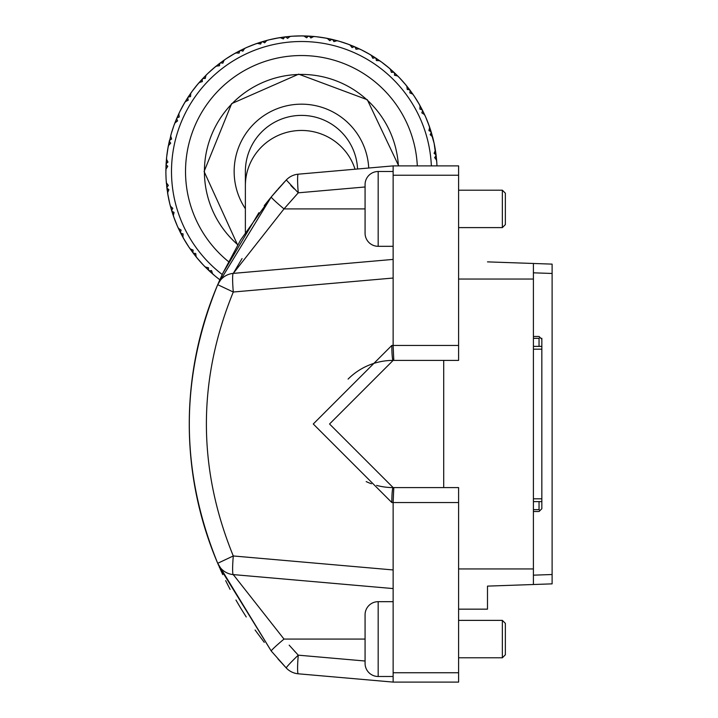 <?xml version="1.0" encoding="UTF-8"?>
<svg xmlns="http://www.w3.org/2000/svg" width="718" height="718" viewBox="0 0 718 718"><rect width="100%" height="100%" fill="white"/><g stroke="black" fill="none" stroke-linecap="round" stroke-linejoin="round"><path stroke-width="1.08" d="M533.411 272.822L552.115 273.468L552.115 264.125L487.495 261.873L533.411 263.47L533.411 584.515L487.495 586.121L487.495 609.16L458.596 609.16M552.115 273.468L552.115 583.86L487.495 586.121M509.098 585.367L533.411 584.515M533.411 263.47L509.098 262.626M219.134 566.592L271.251 651.029A18.704 1.041 -39.7 0 1 284.005 639.083L233.287 574.597A18.704 1.624 -85 0 1 233.287 555.965L393.132 569.948L393.132 672.748L458.596 672.748L458.596 487.585L393.132 487.585L443.706 487.585L443.706 360.4L393.132 360.4L458.596 360.4L458.596 175.237L393.132 175.237L393.132 278.037L233.287 292.02C197.432 380.019 197.432 468.001 233.287 555.965L217.707 563.298A355.365 355.365 0 0 1 217.707 284.687L271.251 196.956L286.294 179.976A18.704 18.704 0 0 1 298.257 174.187L393.132 165.885L298.257 174.187A18.704 18.704 0 0 0 286.294 179.976L298.257 192.819A18.704 1.624 -95 0 1 298.257 174.187M393.132 175.237L393.132 165.885L458.596 165.885L458.596 175.237M458.596 672.748L458.596 682.1L393.132 682.1L393.132 672.748M393.132 569.948L393.132 502.546L393.787 487.585M277.022 190.171L271.251 196.956A18.704 1.041 39.7 0 0 284.005 208.902L298.257 192.819L365.076 186.976M242.065 258.543L233.287 273.387L284.005 208.902L365.076 208.902M218.128 564.276L218.559 565.281M298.257 673.798L393.132 682.1L298.257 673.798A18.704 1.624 -85 0 1 298.257 655.166A18.704 1.122 136.6 0 0 286.294 668.009A18.704 18.704 0 0 0 298.257 673.798A18.704 18.704 0 0 1 286.294 668.009L277.884 658.783M278.665 659.671L280.092 661.278M286.294 668.009L271.251 651.029L217.707 563.298A18.704 18.704 0 0 0 233.287 574.597L233.691 575.342M217.68 284.759L217.707 284.687C179.859 377.569 179.859 470.443 217.707 563.298A355.365 355.365 0 0 1 217.707 284.687L233.287 292.02A18.704 1.624 -95 0 1 233.287 273.387A18.704 18.704 0 0 0 217.707 284.687A18.704 18.704 -156.9 0 1 233.287 273.387L393.132 259.404L233.287 273.387M217.716 284.678L222.993 272.894L240.602 240L271.251 196.956L284.31 182.094M284.292 182.112L283.197 183.296M270.758 197.558L264.26 205.644M258.911 212.69L222.768 273.37M221.952 275.12L218.909 281.896M290.835 662.508L294.272 659.034M233.287 574.597L393.132 588.58L233.287 574.597A18.704 18.704 0 0 1 217.707 563.298M458.596 502.546L391.831 502.546L313.272 423.997L391.831 345.439A14.961 1.301 90 0 0 393.132 360.4A63.588 63.588 0 0 0 348.086 379.104M393.787 360.4L393.132 345.439L393.132 278.037M391.831 502.546A14.961 1.301 -90 0 1 393.132 487.585L329.544 423.997L393.132 360.4M393.132 246.31L378.171 246.31A13.095 13.095 0 0 1 365.076 233.224L365.076 184.589A13.095 13.095 0 0 1 378.171 171.503L393.132 171.503M366.18 481.59A63.588 63.588 0 0 0 371.412 483.761M376.627 485.404A63.588 63.588 0 0 0 393.132 487.585M393.132 676.491L378.171 676.491A13.095 13.095 0 0 1 365.076 663.396L365.076 614.77A13.095 13.095 0 0 1 378.171 601.675L393.132 601.675M502.358 620.379L505.355 623.368L505.355 654.789L502.358 657.787L502.358 620.379L458.596 620.379M505.355 654.789L502.358 657.787L458.596 657.787M505.355 193.196L502.358 190.198L505.355 193.196L505.355 224.617L502.358 227.606L502.358 190.198L458.596 190.198M502.358 227.606L458.596 227.606M533.411 349.181L541.839 349.181L541.839 346.372L533.411 346.372M541.839 349.181L541.839 501.613L533.411 501.613M533.411 498.804L541.839 498.804M541.839 501.613L541.839 508.721L539.972 510.588L539.038 509.654L539.038 501.613M533.411 509.654L539.038 509.654M533.411 336.464L539.038 336.464L539.972 337.397L539.038 338.331L539.038 346.372M541.839 346.372L541.839 338.331L540.905 338.331M533.411 511.521L539.038 511.521L539.972 510.588M539.972 337.397L541.839 339.264M533.411 338.331L539.038 338.331M245.376 232.345L245.376 171.503A56.112 56.112 0 0 1 301.488 115.392A56.112 56.112 0 0 1 357.546 168.999M216.558 277.211L219.771 279.715M208.714 270.399L210.832 272.337M213.21 274.429L216.037 276.789M203.086 264.798L203.553 265.283M188.385 246.292L188.753 246.857M177.113 225.515L177.382 226.134M169.619 203.095L169.78 203.75M165.939 175.246L166.055 178.261M192.523 90.8L192.119 91.339M208.184 73.101L207.699 73.559M226.691 58.391L226.134 58.768M247.468 47.128L246.857 47.397M269.887 39.634L269.232 39.795M293.267 36.151L292.594 36.196M316.889 36.78L316.225 36.708M340.054 41.5L339.408 41.312M362.043 50.17L361.441 49.874M382.191 62.529L381.653 62.134M399.89 78.199L399.423 77.715M414.591 96.706L414.223 96.149M425.864 117.483L425.594 116.863M433.349 139.902L433.196 139.247M220.426 280.2A135.603 135.603 0 0 1 212.6 273.899L211.568 270.614L209.153 270.812A135.603 135.603 0 0 1 208.48 270.174L208.462 267.742L205.231 267.006A135.603 135.603 0 0 1 196.167 256.909L195.718 253.49L193.313 253.266A135.603 135.603 0 0 1 192.756 252.521L193.169 250.133L190.108 248.841A135.603 135.603 0 0 1 182.937 237.326L183.09 233.88L180.756 233.242A135.603 135.603 0 0 1 180.335 232.408L181.16 230.128L178.369 228.324A135.603 135.603 0 0 1 173.307 215.732L174.052 212.375L171.871 211.334A135.603 135.603 0 0 1 171.602 210.446L172.805 208.337L170.372 206.084A135.603 135.603 0 0 1 167.572 192.81L168.892 189.624L166.926 188.224A135.603 135.603 0 0 1 166.809 187.299L168.362 185.432L166.361 182.794A135.603 135.603 0 0 1 165.903 169.233L167.761 166.325L166.064 164.601A135.603 135.603 0 0 1 166.118 163.677L167.967 162.106L166.45 159.154A135.603 135.603 0 0 1 168.362 145.718L170.687 143.178L169.322 141.195A135.603 135.603 0 0 1 169.529 140.288L171.629 139.059L170.651 135.89A135.603 135.603 0 0 1 174.86 122.993L177.597 120.902L176.592 118.703A135.603 135.603 0 0 1 176.951 117.851L179.231 117.007L178.818 113.713A135.603 135.603 0 0 1 185.208 101.741L188.26 100.152L187.658 97.819A135.603 135.603 0 0 1 188.161 97.038L190.548 96.607L190.719 93.286A135.603 135.603 0 0 1 199.083 82.606L202.368 81.574L202.18 79.168A135.603 135.603 0 0 1 202.817 78.486L205.24 78.477L205.976 75.246A135.603 135.603 0 0 1 216.073 66.182L219.493 65.733L219.717 63.328A135.603 135.603 0 0 1 220.462 62.771L222.858 63.175L224.142 60.124A135.603 135.603 0 0 1 235.666 52.944L239.103 53.105L239.749 50.772A135.603 135.603 0 0 1 240.575 50.35L242.864 51.166L244.659 48.384A135.603 135.603 0 0 1 257.25 43.322L260.616 44.067L261.648 41.886A135.603 135.603 0 0 1 262.537 41.617L264.646 42.82L266.908 40.387A135.603 135.603 0 0 1 280.182 37.587L283.359 38.907L284.759 36.932A135.603 135.603 0 0 1 285.683 36.824L287.55 38.377L290.198 36.367A135.603 135.603 0 0 1 303.759 35.918L306.658 37.776L308.381 36.08A135.603 135.603 0 0 1 309.314 36.124L310.885 37.973L313.829 36.465A135.603 135.603 0 0 1 327.264 38.377L329.804 40.702L331.797 39.328A135.603 135.603 0 0 1 332.703 39.544L333.924 41.635L337.092 40.657A135.603 135.603 0 0 1 349.989 44.875L352.089 47.603L354.288 46.598A135.603 135.603 0 0 1 355.141 46.966L355.984 49.246L359.278 48.833A135.603 135.603 0 0 1 371.242 55.214M431.356 165.885A129.985 129.985 0 0 0 298.679 41.545A129.985 129.985 0 0 0 222.23 274.527M209.073 270.731L213.111 274.348M196.678 257.538L203.75 265.489L214.655 275.649M204.63 266.396L210.347 271.907M199.496 260.858L202.225 263.874M192.954 252.781L194.704 255.069M185.531 241.795L187.694 245.242M180.487 232.704L181.816 235.253M183.332 238.026L188.915 247.091L197.89 258.983M175.084 220.588L176.619 224.357M171.701 210.76L172.562 213.506M173.577 216.504L177.499 226.394L184.266 239.668M168.479 197.881L169.331 201.866M166.675 186.115L167.222 190.476M167.716 193.707L169.852 204.029L174.214 218.272M165.921 174.456L165.975 176.368M166.19 162.447L165.966 166.872M165.894 170.04L165.885 171.925M167.222 152.521L166.917 154.837M166.764 156.093L166.693 156.757M167.186 152.763L167.276 152.153M171.485 132.929L171.261 133.71M180.164 110.949L179.859 111.55M187.981 97.307L186.438 99.73M184.795 102.441L179.733 111.802L174.016 125.246L171.216 133.853L167.877 148.375M195.772 86.573L193.277 89.786M202.593 78.729L200.645 80.847M198.554 83.225L191.948 91.572L183.844 104.065M212.124 69.511L209.109 72.24M220.202 62.96L217.922 64.71M215.454 66.693L207.493 73.766L197.342 84.661M231.196 55.537L227.75 57.7M240.288 50.493L237.73 51.822M234.957 53.338L225.892 58.921L214 67.896M252.404 45.099L248.625 46.625M262.223 41.707L259.485 42.568M256.488 43.583L246.588 47.505L233.323 54.281M275.093 38.494L271.117 39.346M285.36 36.86L282.506 37.237M279.383 37.713L268.954 39.858L254.71 44.22M298.598 35.927L294.524 36.08M308.982 36.106L306.11 35.981M302.951 35.909L292.307 36.214L277.525 38.036M322.176 37.489L318.146 36.923M332.38 39.463L329.571 38.844M326.475 38.225L315.938 36.672L301.066 35.9M345.134 43.116L341.265 41.868M354.836 46.841L352.179 45.737M349.235 44.588L339.138 41.231L324.617 37.883M366.763 52.647L363.164 50.745M375.676 57.996L373.252 56.444M370.551 54.801L361.181 49.748L347.467 43.933M386.41 65.787L383.206 63.283M394.263 72.599L392.136 70.66M389.766 68.569L381.42 61.963L368.917 53.859M403.48 82.139L400.752 79.124M410.023 90.217L408.273 87.928M406.298 85.46L399.226 77.508L388.321 67.348M417.445 101.202L415.282 97.765M422.489 110.294L421.161 107.745M419.644 104.972L414.062 95.907L405.087 84.015M427.892 122.41L426.357 118.641M431.276 132.238L430.414 129.491M429.4 126.503L425.478 116.603L418.711 103.329M434.498 145.108L433.645 141.132M436.122 155.375L435.754 152.521M435.27 149.398L434.955 147.531M371.242 55.223L372.83 58.275L375.173 57.664A135.603 135.603 0 0 1 375.954 58.176L376.385 60.563L379.696 60.725A135.603 135.603 0 0 1 390.377 69.099L391.409 72.383L393.814 72.195A135.603 135.603 0 0 1 394.496 72.823L394.505 75.255L397.745 75.991A135.603 135.603 0 0 1 406.81 86.088L407.25 89.508L409.664 89.732A135.603 135.603 0 0 1 410.22 90.477L409.807 92.873L412.868 94.157A135.603 135.603 0 0 1 420.039 105.672L419.886 109.118L422.211 109.755A135.603 135.603 0 0 1 422.633 110.59L421.816 112.87L424.607 114.674A135.603 135.603 0 0 1 429.669 127.266L428.915 130.622L431.105 131.663A135.603 135.603 0 0 1 431.374 132.552L430.172 134.661L432.604 136.914A135.603 135.603 0 0 1 435.404 150.197L434.085 153.374L436.05 154.774A135.603 135.603 0 0 1 436.158 155.698L434.614 157.565L436.616 160.213A135.603 135.603 0 0 1 436.966 165.885L436.912 164.539M166.199 180.676L168.021 195.467M166.298 182.067L167.689 193.501M170.193 205.375L171.602 210.446M171.835 211.227L173.532 216.378M178.064 227.66L180.335 232.408M180.703 233.135L183.269 237.918M189.696 248.24L192.756 252.521M193.241 253.176L196.597 257.439M204.72 266.486L208.48 270.174M204.154 265.902L204.836 266.611M199.057 260.347L202.494 264.161M189.624 248.132L194.3 254.549M178.01 227.543L181.501 234.678M170.157 205.249L172.356 212.887M166.639 185.774L167.132 189.812M166.531 158.337L165.993 166.253M169.556 140.172L168.793 143.591M168.209 146.526L166.657 157.045L165.885 171.638M173.101 127.849L171.853 131.726M169.529 140.288L168.353 145.772M167.581 150.143L166.872 155.232M169.34 141.078L168.227 146.4M171.18 133.997L170.812 135.271M173.325 127.212L171.764 132.022M179.186 112.932L175.955 120.229M182.632 106.219L180.73 109.818M191.212 92.586L186.77 99.21M206.596 74.636L201.085 80.362M224.851 59.63L218.434 64.315M245.439 48.025L238.286 51.534M267.733 40.172L260.078 42.38M291.05 36.304L283.152 37.148M314.69 36.546L306.73 35.999M337.927 40.89L330.181 38.969M360.05 49.201L352.789 45.979M380.396 61.227L373.809 56.794M398.346 76.602L392.602 71.073M413.353 94.866L408.659 88.422M424.966 115.454L421.466 108.319M432.819 137.748L430.62 130.111M436.688 161.065L435.844 153.167M436.966 165.885L436.885 164.144M436.679 160.931L436.158 155.698M436.777 162.322L434.13 143.349L428.763 124.726M166.073 164.485L165.894 169.915M168.353 197.226L169.421 202.252M169.888 204.172L170.229 205.536M174.842 219.959L176.772 224.716M177.732 226.924L178.136 227.812M185.181 241.212L187.901 245.565M189.238 247.566L189.785 248.383M166.28 181.825L166.441 183.772M166.522 158.427L166.118 163.677M174.959 122.724L174.609 123.658M176.637 118.596L174.986 122.661M179.437 112.412L179.06 113.202M179.096 113.121L176.951 117.851M182.964 105.636L180.55 110.168M196.202 86.052L193.043 90.1M212.636 69.063L208.821 72.5M231.77 55.196L227.418 57.916M253.032 44.857L248.266 46.778M275.757 38.359L270.731 39.436M299.262 35.918L294.138 36.097M322.84 37.596L317.76 36.878M345.771 43.331L340.888 41.752M367.356 52.97L362.823 50.565M386.939 66.209L382.891 63.049M403.92 82.651L400.482 78.836M417.795 101.785L415.067 97.433M428.134 123.038L426.205 118.282M434.623 145.772L433.555 140.746M436.068 154.891L435.296 149.515M436.732 161.747L436.661 160.769M432.783 137.623L431.374 132.552M431.132 131.771L429.445 126.619M424.903 115.338L422.633 110.59M422.265 109.863L419.707 105.079M413.281 94.758L410.22 90.477M409.727 89.822L406.379 85.559M398.257 76.512L394.496 72.823M393.904 72.267L389.856 68.65M380.289 61.147L375.954 58.176M375.272 57.727L370.659 54.873M359.933 49.138L355.141 46.966M354.396 46.643L349.352 44.633M337.792 40.854L332.703 39.544M331.904 39.355L326.6 38.242M314.556 36.528L309.314 36.124M308.498 36.08L303.077 35.909M290.925 36.313L285.683 36.824M284.875 36.923L279.508 37.695M267.608 40.199L262.537 41.617M261.765 41.85L256.604 43.547M245.323 48.079L240.575 50.35M239.848 50.718L235.064 53.285M224.743 59.711L220.462 62.771M219.816 63.256L215.553 66.612M206.497 74.735L202.817 78.486M202.261 79.079L198.644 83.126M191.141 92.694L188.161 97.038M187.721 97.72L184.858 102.324M191.616 92.039L191.042 92.828M207.08 74.16L206.38 74.852M225.416 59.244L224.608 59.8M246.068 47.747L245.17 48.151M268.397 40.002L267.446 40.244M291.732 36.25L290.754 36.322M315.373 36.609L314.394 36.519M338.582 41.07L337.639 40.809M360.669 49.497L359.781 49.066M380.953 61.622L380.154 61.057M398.822 77.095L398.14 76.395M413.739 95.431L413.182 94.623M425.244 116.074L424.841 115.185M432.99 138.412L432.748 137.461M176.825 118.147L175.722 120.803M228.53 261.63A115.957 115.957 0 0 1 298.679 55.573A115.957 115.957 0 0 1 417.311 165.885M245.376 208.723A67.33 67.33 0 0 1 299.747 104.191A67.33 67.33 0 0 1 368.729 168.021M552.115 574.517L533.411 575.172M533.411 279.042L458.596 279.042M533.411 568.943L458.596 568.943M294.272 188.951A18.704 1.122 43.4 0 1 290.835 185.486M365.076 661.018L298.257 655.166L289.183 645.168M294.227 650.822L295.475 652.186M391.831 345.439L458.596 345.439M378.171 246.31L378.171 171.503M284.005 639.083L365.076 639.083M378.171 676.491L378.171 601.675M245.376 185.711A56.112 55.259 0 0 1 301.488 130.452A56.112 55.259 0 0 1 355.042 169.224M398.391 165.885A97.074 97.074 0 0 0 298.679 74.466A97.074 97.074 0 0 0 237.784 244.748M286.294 179.976L278.054 189.005M264.26 642.341L255.087 630.018M246.229 616.968L240.709 608.155M240.494 607.796L235.944 600.042M230.092 589.379L225.658 580.647M222.768 574.624L220.148 568.889M219.753 568.01L219.116 566.547M218.667 565.533L217.769 563.45M398.714 165.885L367.311 99.721L298.679 74.151L231.645 103.634L204.1 171.503L237.622 245.026"/></g></svg>

